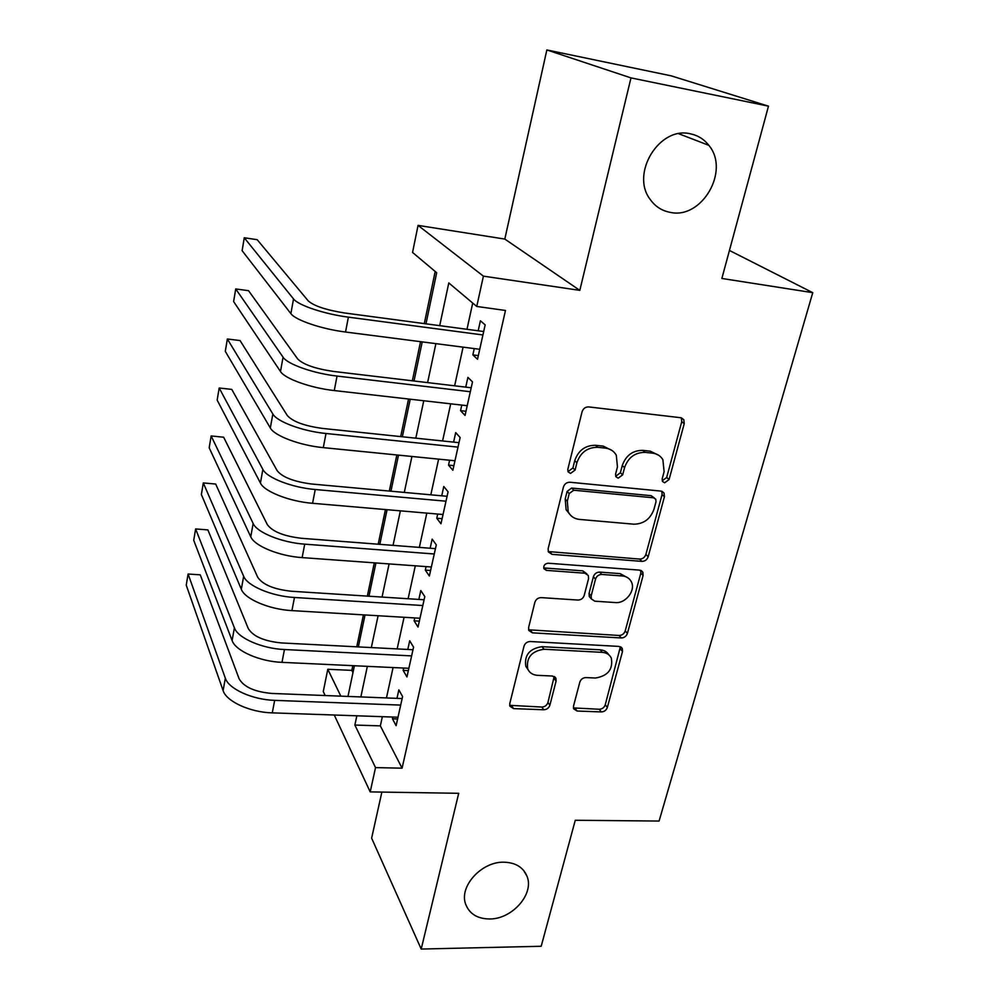 <?xml version="1.0" encoding="UTF-8"?>
<svg xmlns="http://www.w3.org/2000/svg" width="999" height="999" viewBox="0 0 999 999"><rect width="100%" height="100%" fill="white"/><g stroke="black" fill="none" stroke-linecap="round" stroke-linejoin="round"><path stroke-width="1.5" d="M664.66 482.804L669.093 479.52L684.24 423.638L683.791 419.692L680.694 417.719L588.673 406.918C585.414 406.88 583.204 408.504 582.067 411.8L567.807 469.343L568.031 471.778L570.516 473.451L575.074 470.079L576.91 462.724C580.519 452.422 587.474 447.277 597.777 447.302L605.494 448.126C610.364 448.751 613.96 451.123 616.296 455.219L617.457 466.883L615.584 474.138L615.821 476.648L618.169 478.184L622.664 474.85L624.562 467.607C628.221 457.442 635.077 452.36 645.142 452.372L652.672 453.171C657.217 453.758 660.626 455.931 662.886 459.715L664.11 471.653L662.187 478.821L662.437 481.393L664.66 482.804M662.262 480.731L666.683 477.46L681.743 421.728L681.33 417.844M568.369 471.353L572.914 467.982L574.737 460.664L576.91 462.724M615.896 476.098L620.379 472.777L622.252 465.546L624.562 467.607M503.971 862.199C481.58 861.413 458.753 886.563 465.684 904.245C469.443 913.86 477.36 918.768 489.448 918.968C512.062 919.38 534.502 893.98 527.022 876.285C523.251 867.269 515.571 862.574 503.971 862.199M690.371 133.816C659.315 125.986 630.319 173.664 650.087 199.276C655.144 206.468 661.875 210.826 670.267 212.375C701.81 219.568 730.281 170.767 708.853 145.342C704.058 139.211 697.901 135.365 690.371 133.816M573.513 706.118L573.663 708.84L577.11 711.026L601.323 711.937C604.283 711.763 606.293 710.264 607.355 707.442L622.514 651.498L622.302 648.501L619.005 646.415L530.282 641.52C527.135 641.645 525.049 643.206 524 646.178L509.765 703.633L509.902 706.218L513.573 708.616L543.756 709.765C546.803 709.59 548.851 708.066 549.887 705.194L556.093 681.056L555.931 678.296L552.397 676.023L537.4 675.324C532.742 674.962 529.507 672.851 527.722 668.968C526.073 657.717 531.493 651.148 543.993 649.25L602.335 652.359C606.555 652.697 609.54 654.595 611.288 658.029C613.249 669.243 607.991 675.911 595.491 678.021L585.938 677.584C582.917 677.734 580.881 679.258 579.82 682.13L573.513 706.118M382.355 716.683L380.344 725.873L402.085 768.181L375.537 767.607L370.204 791.895L334.265 715.022M768.481 106.156L630.981 77.897L546.853 49.95L671.141 75.837L768.481 106.156L721.865 278.459L812.761 292.67L659.09 821.053L575.274 820.266L541.196 946.265L421.203 949.05L458.703 793.306L370.204 791.895M546.853 49.95L504.807 239.073L579.82 290.359L630.981 77.897M579.82 290.359L483.404 276.149L476.748 306.456L448.788 282.929L439.71 325.662M402.085 768.181L505.469 310.464L476.748 306.456M641.945 561.376C644.979 561.301 647.065 559.752 648.176 556.743L664.435 496.728L664.085 493.119L660.901 491.083L569.917 482.242C566.695 482.267 564.535 483.866 563.424 487.05L548.126 548.788L548.376 551.935L551.972 554.345L641.945 561.376L639.66 559.078C642.694 559.003 644.767 557.467 645.878 554.457L662.05 494.617L661.837 491.283M643.106 575.474L627.409 633.403C626.323 636.326 624.288 637.837 621.278 637.961L532.43 632.854L528.783 630.444L528.608 627.597L534.865 602.31C535.939 599.275 538.049 597.714 541.208 597.614L577.946 600.062C581.043 599.962 583.129 598.413 584.215 595.404L588.561 578.608L588.311 575.461L584.865 573.201L546.428 570.367L543.893 568.681C543.344 565.521 544.78 563.698 548.201 563.211L639.585 570.129L642.832 572.19L643.106 575.474L640.821 573.151L625.212 630.918L627.409 633.403M381.868 792.082L371.628 838.173L421.203 949.05M474.263 348.589L472.864 354.907L477.522 359.265L485.164 324.887L480.407 320.791L478.196 330.794M461.775 405.094L460.551 410.664L465.047 415.447L472.502 381.905L467.907 377.372L465.746 387.137M449.6 460.227L448.526 465.097L452.859 470.267L460.139 437.537L455.706 432.592L453.596 442.12M437.699 514.048L436.775 518.231L440.971 523.776L448.076 491.82L443.793 486.501L441.733 495.804M426.086 566.595L425.312 570.129L429.358 576.036L436.301 544.83L432.155 539.135L430.157 548.226M414.747 617.919L414.11 620.829L418.019 627.072L424.8 596.59L420.804 590.559L418.843 599.425M403.671 668.056L403.159 670.379L406.943 676.935L413.561 647.165L409.702 640.784L407.779 649.462M472.714 303.059L466.983 329.295M463.086 347.14L454.632 385.814M450.699 403.833L442.582 440.971M438.623 459.14L430.819 494.817M426.823 513.111L419.343 547.39M415.309 565.821L408.116 598.738M404.071 617.282L397.152 648.913M393.082 667.557L386.451 697.939M392.844 717.045L392.457 718.793L396.116 725.674L402.585 696.565L398.851 689.872L396.978 698.351M435.189 271.491L424.3 323.601M420.529 341.67L412.35 380.794M408.541 399.026L400.686 436.6M396.84 454.97L389.31 491.046M385.439 509.552L378.196 544.205M374.3 562.837L367.345 596.116M363.424 614.86L356.743 646.828M352.809 665.671L351.823 670.379L352.972 672.602M812.761 292.67L729.445 250.462M325.162 695.529L323.276 691.508L327.797 669.28L340.846 696.153M351.823 670.379L327.797 669.28M425.986 323.826L436.688 272.739L412.562 252.447L418.057 225.387L483.404 276.149M504.807 239.073L418.057 225.387M356.843 715.796L354.87 725.049L375.537 767.607M435.889 343.644L427.609 382.605M423.763 400.761L415.809 438.174M411.925 456.468L404.295 492.407M400.374 510.839L393.044 545.354M389.098 563.911L382.055 597.065M378.097 615.734L371.328 647.577M367.345 666.345L360.851 696.927M347.977 696.428L354.408 665.746M358.354 646.902L365.035 614.959M368.956 596.228L375.924 562.961M379.82 544.343L387.075 509.702M390.946 491.196L398.501 455.132M402.347 436.763L410.214 399.213M414.023 380.994L422.215 341.883M380.344 725.873L354.87 725.049M472.864 354.907L478.346 355.594M460.551 410.664L465.971 411.276M448.526 465.097L453.896 465.621M436.775 518.231L442.107 518.681M425.312 570.129L430.594 570.504M414.11 620.829L419.343 621.141M403.159 670.379L408.354 670.616M392.457 718.793L397.602 718.968M658.678 455.257L650.274 451.173L652.672 453.171M622.252 465.546C625.911 455.407 632.742 450.349 642.769 450.362L650.274 451.173M612.175 450.574L603.234 446.116L605.494 448.126M574.737 460.664C578.334 450.387 585.264 445.254 595.541 445.292L603.234 446.116M548.214 551.56L639.66 559.078M656.006 501.735L655.769 499.238L653.521 497.802L573.751 490.209L569.218 493.568L567.307 501.211L568.231 511.9C570.554 516.333 574.313 518.843 579.52 519.418L633.803 524.188C643.643 524.05 650.386 519.055 653.995 509.203L656.006 501.735M654.42 498.026L651.161 495.679L653.521 497.802M569.592 514.11L566.121 509.69L565.197 499.038L567.095 491.408L571.615 488.061L651.161 495.679M528.571 629.795L619.105 635.476C622.09 635.352 624.125 633.828 625.212 630.918M586.838 573.826L582.742 570.854L544.405 567.994L546.428 570.367M615.347 602.559C625.799 603.721 636.113 590.159 631.243 581.605C629.445 578.259 626.498 576.373 622.414 575.973L601.81 574.45C598.726 574.537 596.628 576.098 595.529 579.12L591.171 595.879L591.396 598.963L594.817 601.186L615.347 602.559M628.334 578.121L620.192 573.638L622.414 575.973M591.183 598.401L589.273 596.553L589.048 593.468L593.381 576.748C594.467 573.738 596.565 572.19 599.637 572.102L620.192 573.638M640.821 573.151L640.771 570.379M608.778 654.77C606.942 651.76 604.083 650.112 600.212 649.825L602.335 652.359M528.021 669.605L525.811 666.333C524.163 655.119 529.557 648.563 542.02 646.678L600.212 649.825M509.665 705.331L541.833 707.042C544.867 706.88 546.903 705.356 547.939 702.497L554.195 676.473M573.401 707.929L599.25 709.253C602.197 709.09 604.208 707.592 605.257 704.782L620.391 646.728M483.691 331.518L344.68 312.987C326.286 310.065 314.148 306.044 308.279 300.936L257.193 239.698L244.268 237.774L293.531 298.938C298.039 305.232 324.625 314.136 348.389 317.145L482.929 334.965M244.268 237.774L242.12 250.674L290.884 313.636C295.354 320.117 321.815 329.108 345.529 332.018L479.745 349.288M471.191 387.774L333.491 371.441C315.297 368.743 303.346 364.585 297.665 358.941L248.539 290.672L235.727 288.936L283.054 357.18C287.362 364.21 313.524 373.451 337.05 376.061L470.317 391.733M235.727 288.936L233.616 301.548L280.482 371.516C284.74 378.721 310.789 388.037 334.265 390.559L467.207 405.706M458.991 442.682L322.59 428.434C304.57 425.961 292.819 421.665 287.3 415.534L240.06 340.559L227.36 338.998L272.839 413.986C276.96 421.715 302.709 431.268 326.011 433.491L458.004 447.127M227.36 338.998L225.299 351.348L270.329 427.972C274.4 435.864 300.037 445.492 323.289 447.627L454.97 460.764M447.077 496.291L311.95 484.04C294.118 481.768 282.542 477.335 277.198 470.741L231.768 389.398L219.181 387.999L262.874 469.405C266.808 477.797 292.158 487.637 315.234 489.51L445.991 501.198M219.181 387.999L217.158 400.087L260.427 483.054C264.31 491.595 289.56 501.51 312.575 503.296L443.032 514.51M435.452 548.638L301.561 538.299C283.928 536.226 272.515 531.668 267.332 524.625L223.639 437.212L211.164 435.964L253.147 523.488C256.905 532.504 281.868 542.632 304.72 544.155L434.265 553.983M211.164 435.964L209.178 447.802L250.761 536.813C254.47 545.978 279.333 556.168 302.135 557.604L431.368 566.982M424.088 599.762L291.421 591.246C273.976 589.36 262.725 584.69 257.705 577.222L215.684 484.04L203.309 482.942L243.656 576.286C247.24 585.901 271.828 596.278 294.468 597.477L422.814 605.531M203.309 482.942L201.373 494.53L241.321 589.285C244.867 599.05 269.355 609.49 291.933 610.614L419.992 618.231M412.987 649.725L281.531 642.944C264.248 641.246 253.172 636.463 248.289 628.596L207.892 529.895L195.629 528.946L234.39 627.834C237.812 638.024 262.025 648.651 284.453 649.525L411.625 655.893M195.629 528.946L193.731 540.309L232.105 640.534C235.489 650.861 259.615 661.538 281.98 662.349L408.866 668.294M402.135 698.551L271.865 693.443C254.77 691.907 243.843 687.025 239.111 678.783L200.262 574.837L188.099 574.025L225.337 678.196C228.596 688.91 252.46 699.775 274.675 700.361L400.686 705.094M188.099 574.025L186.239 585.152L223.102 690.596C226.323 701.448 250.1 712.362 272.265 712.874L397.989 717.22M666.683 477.46L669.093 479.52M572.914 467.982L575.074 470.079M620.379 472.777L622.664 474.85M642.769 450.362L645.142 452.372M595.541 445.292L597.777 447.302M681.743 421.728L684.24 423.638M549.925 552.022L551.972 554.345M662.05 494.617L664.435 496.728M645.878 554.457L648.176 556.743M571.615 488.061L573.751 490.209M567.095 491.408L569.218 493.568M565.197 499.038L567.307 501.211M619.105 635.476L621.278 637.961M530.481 630.319L532.43 632.854M582.742 570.854L584.865 573.201M599.637 572.102L601.81 574.45M593.381 576.748L595.529 579.12M589.048 593.468L591.171 595.879M542.02 646.678L543.993 649.25M554.108 678.421L556.093 681.056M547.939 702.497L549.887 705.194M541.833 707.042L543.756 709.765M511.725 705.893L513.573 708.616M620.329 648.963L622.514 651.498M605.257 704.782L607.355 707.442M599.25 709.253L601.323 711.937M575.087 708.328L577.11 711.026M348.389 317.145L345.529 332.018M293.531 298.938L290.884 313.636M337.05 376.061L334.265 390.559M283.054 357.18L280.482 371.516M326.011 433.491L323.289 447.627M272.839 413.986L270.329 427.972M315.234 489.51L312.575 503.296M262.874 469.405L260.427 483.054M304.72 544.155L302.135 557.604M253.147 523.488L250.761 536.813M294.468 597.477L291.933 610.614M243.656 576.286L241.321 589.285M284.453 649.525L281.98 662.349M234.39 627.834L232.105 640.534M274.675 700.361L272.265 712.874M225.337 678.196L223.102 690.596M678.721 133.729L708.853 145.342M523.576 870.354L527.022 876.285M681.38 417.857L683.791 419.692M662.112 491.383L664.085 493.119M566.121 509.69L568.231 511.9M589.273 596.553L591.396 598.963M641.283 570.616L642.832 572.19M525.811 666.333L527.722 668.968M554.895 676.922L555.931 678.296M621.078 647.09L622.302 648.501"/></g></svg>
